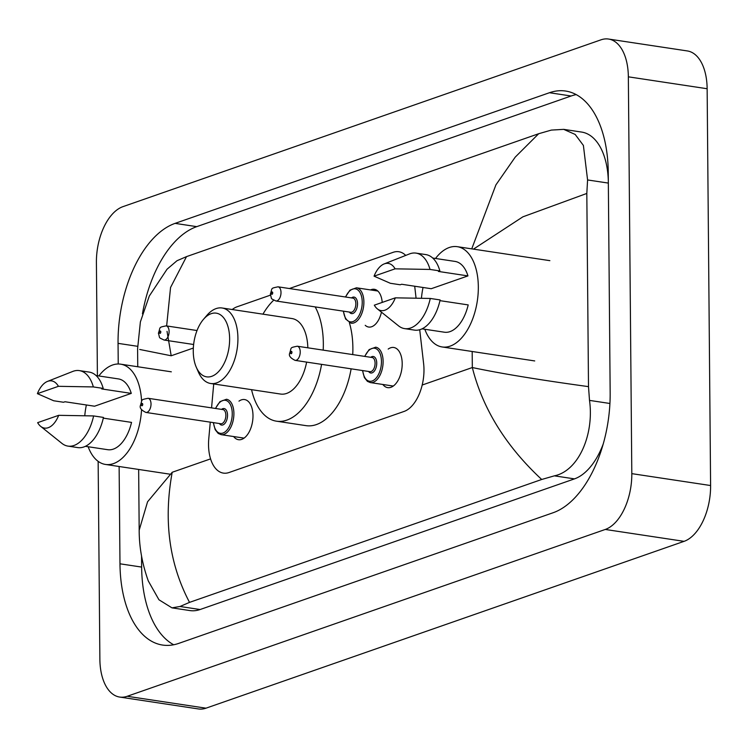 <?xml version="1.0" encoding="UTF-8"?>
<svg xmlns="http://www.w3.org/2000/svg" width="748" height="748" viewBox="0 0 748 748"><rect width="100%" height="100%" fill="white"/><g stroke="black" fill="none" stroke-linecap="round" stroke-linejoin="round"><path stroke-width="1.12" d="M370.569 289.925A19.093 10.509 98.6 0 1 374.365 289.298A19.093 10.509 98.6 0 1 382.209 302.426M388.184 349.082A20.308 11.183 98.6 0 1 393.775 347.483A20.308 11.183 98.6 0 1 402.2 363.565A20.308 11.183 98.6 0 1 387.707 387.642A20.308 11.183 98.6 0 1 382.845 384.472M238.977 401.152A20.308 11.183 98.6 0 1 244.559 399.554A20.308 11.183 98.6 0 1 252.992 415.636A20.308 11.183 98.6 0 1 238.5 439.712A20.308 11.183 98.6 0 1 233.638 436.542M210.272 422.153L208.786 438.618A35.792 19.7 -81.4 0 0 208.533 444.77A35.792 19.7 -81.4 0 0 223.39 473.11A35.792 19.7 -81.4 0 0 229.038 472.521L404.079 411.437A35.792 19.7 -81.4 0 0 423.62 363.65L419.712 329.728M213.722 383.958L211.562 407.875M270.393 295.161L237.116 306.774A35.792 19.7 -81.4 0 0 232.226 309.522M405.725 255.414A35.792 19.7 -81.4 0 0 398.815 251.73A35.792 19.7 -81.4 0 0 393.168 252.319L289.392 288.532M416.075 298.143L414.701 286.222M381.452 312.159A19.093 10.509 98.6 0 1 368.661 327.044A19.093 10.509 98.6 0 1 365.23 325.324M97.399 375.739L96.408 262.464A47.722 26.274 98.6 0 1 122.934 206.654L601.009 39.822A47.722 26.274 98.6 0 1 608.535 39.046L687.328 50.939A47.722 26.274 98.6 0 1 707.14 88.732L710.6 485.536A47.722 26.274 98.6 0 1 684.074 541.346L205.999 708.178A47.722 26.274 98.6 0 1 198.472 708.954L119.68 697.061A47.722 26.274 98.6 0 1 99.877 659.269L98.147 461.338M608.535 39.046A47.722 26.274 98.6 0 1 628.348 76.829L631.808 473.643A47.722 26.274 98.6 0 1 605.282 529.453L127.207 696.285A47.722 26.274 98.6 0 1 119.68 697.061M119.128 466.5L119.979 563.805A102.607 56.483 -81.4 0 0 162.568 645.057A102.607 56.483 -81.4 0 0 178.753 643.383L553.127 512.735A102.607 56.483 -81.4 0 0 610.162 392.747L608.246 172.292A102.607 56.483 -81.4 0 0 565.656 91.05A102.607 56.483 -81.4 0 0 549.462 92.724L175.088 223.372A102.607 56.483 -81.4 0 0 118.053 343.36L118.231 363.996M141.55 556.054L141.643 567.077A102.607 56.483 -81.4 0 0 173.686 644.767M576.194 94.613A102.607 56.483 -81.4 0 0 571.135 95.996L196.752 226.644A102.607 56.483 -81.4 0 0 142.447 313.88M608.311 180.689A64.431 35.465 -81.4 0 0 581.617 132.069L563.674 129.357L575.175 134.444L583.393 145.43L587.582 179.95L586.815 193.442L588.498 386.632L589.508 400.395C594.277 434.055 578.849 470.829 554.38 475.84L541.702 479.477C505.891 446.173 482.769 408.857 472.325 367.539C500.571 373.504 539.299 379.872 588.498 386.632M138.651 469.454L139.184 530.201L147.562 501.796L172.208 472.269C163.391 520.309 169.16 563.683 189.534 602.374L180.006 606.488L171.984 607.862L189.936 610.574A64.431 35.465 -81.4 0 0 200.099 609.527L574.473 478.879A64.431 35.465 -81.4 0 0 603.262 443.873M137.754 366.754L137.595 348.774L140.381 321.911L149.291 296.049L167.028 269.233L176.986 260.734L186.514 256.62L538.691 133.724L551.36 130.087L563.674 129.367M189.534 602.374L541.702 479.477M171.984 607.862L158.95 599.774L148.31 580.981C142.214 563.955 139.165 547.022 139.184 530.192M471.745 248.86L495.905 184.896L515.213 157.136L538.691 133.724M186.514 256.62L170.553 287.484L166.645 325.95M167.038 331.345L171.189 355.777L139.717 349.466M586.815 193.442L522.871 216.836L473.475 249.121M141.54 409.652A50.705 27.91 98.6 0 1 105.468 464.443A50.705 27.91 98.6 0 1 88.152 446.743M47.479 381.415L72.752 371.438A38.176 21.019 98.6 0 1 79.344 370.606A38.176 21.019 98.6 0 1 93.35 386.931L103.205 388.418L101.728 388.932L131.283 393.392L94.557 406.211L65.011 401.751L63.533 402.256L53.688 400.769L37.4 393.654A23.861 13.137 98.6 0 1 47.479 381.415A23.861 13.137 98.6 0 1 58.428 386.314L37.4 393.654M96.071 375.543L118.39 378.909A35.792 19.7 98.6 0 1 131.283 393.392M58.428 386.314L93.35 386.931M79.344 370.606L89.199 372.093A38.176 21.019 98.6 0 1 103.205 388.418M103.299 418.132L131.536 422.396A35.792 19.7 98.6 0 1 107.703 449.698L85.384 446.322M84.767 415.738A50.705 27.91 98.6 0 1 86.375 404.977M98.839 375.954A50.705 27.91 98.6 0 1 120.615 364.164A50.705 27.91 98.6 0 1 141.578 401.293M58.681 415.327A23.861 13.137 98.6 0 1 40.691 426.369A23.861 13.137 98.6 0 1 37.652 422.657L58.681 415.327L93.612 415.935A38.176 21.019 98.6 0 1 67.946 446.107A38.176 21.019 98.6 0 1 61.888 443.358L40.691 426.369M93.612 415.935L103.458 417.421A38.176 21.019 98.6 0 1 77.792 447.594L67.946 446.107M435.504 258.471A50.705 27.91 98.6 0 1 457.28 246.681A50.705 27.91 98.6 0 1 478.327 286.83A50.705 27.91 98.6 0 1 442.143 346.96A50.705 27.91 98.6 0 1 424.817 329.26M384.145 263.932L409.418 253.955A38.176 21.019 98.6 0 1 416.019 253.114A38.176 21.019 98.6 0 1 430.025 269.439L439.871 270.926L438.403 271.44L467.949 275.909L431.222 288.719L401.676 284.259L400.199 284.773L390.353 283.286L374.065 276.171A23.861 13.137 98.6 0 1 384.145 263.932A23.861 13.137 98.6 0 1 395.094 268.831L374.065 276.171M432.737 258.051L455.055 261.426A35.792 19.7 98.6 0 1 467.949 275.909M395.094 268.831L430.025 269.439M416.019 253.114L425.864 254.601A38.176 21.019 98.6 0 1 439.871 270.926M439.964 300.649L468.201 304.913A35.792 19.7 98.6 0 1 444.368 332.206L422.05 328.839M421.442 298.246A50.705 27.91 98.6 0 1 423.041 287.484M395.346 297.835A23.861 13.137 98.6 0 1 377.357 308.877A23.861 13.137 98.6 0 1 374.318 305.175L395.346 297.835L430.278 298.452A38.176 21.019 98.6 0 1 404.612 328.615A38.176 21.019 98.6 0 1 398.562 325.876L377.357 308.877M430.278 298.452L440.123 299.939A38.176 21.019 98.6 0 1 414.467 330.111L404.612 328.615M229.627 338.657A32.211 17.737 98.6 0 1 216.808 373.299A32.211 17.737 98.6 0 1 196.275 367.203A32.211 17.737 98.6 0 1 193.264 351.345A32.211 17.737 98.6 0 1 203.503 319.312A32.211 17.737 98.6 0 1 229.627 338.657M203.503 319.312L206.953 315.291A38.176 21.019 98.6 0 1 222.072 307.989A38.176 21.019 98.6 0 1 237.92 338.227A38.176 21.019 98.6 0 1 210.674 383.5A38.176 21.019 98.6 0 1 198.388 372.055L196.275 367.203M210.674 383.5L280.603 394.056A38.176 21.019 -81.4 0 0 306.624 362.107M315.179 306.904A65.618 36.119 98.6 0 1 323.332 343.379A65.618 36.119 98.6 0 1 323.192 350.129M321.584 364.36A65.618 36.119 98.6 0 1 276.508 421.189A65.618 36.119 98.6 0 1 251.552 389.671M349.353 322.65A65.618 36.119 98.6 0 1 352.878 347.839A65.618 36.119 98.6 0 1 352.738 354.589M351.13 368.82A65.618 36.119 98.6 0 1 306.054 425.649L276.508 421.189M307.83 347.811A38.176 21.019 -81.4 0 0 292.001 318.555L222.072 307.989M262.95 314.169A65.618 36.119 98.6 0 1 273.684 300.2M472.184 351.495L472.325 367.539L422.19 385.033M210.571 458.879L172.208 472.269M193.339 348.044L171.189 355.777M605.282 529.453L684.074 541.346M631.808 473.643L710.6 485.536M628.348 76.829L707.14 88.732M127.207 696.285L205.999 708.178M141.643 567.077L119.979 563.805M137.604 346.305L118.053 343.36M196.752 226.644L175.088 223.372M571.135 95.996L549.462 92.724M608.339 183.082L587.582 179.95M609.929 403.481L589.508 400.395M574.473 478.879L554.38 475.84M200.099 609.527L180.006 606.488M215.433 408.455L219.959 401.639L226.476 399.264A17.896 9.855 98.6 0 1 233.9 413.429A17.896 9.855 98.6 0 1 221.128 434.653L244.082 438.122M213.535 422.648A16.699 9.191 -81.4 0 0 223.708 432.737A16.699 9.191 -81.4 0 0 232.245 413.522A16.699 9.191 -81.4 0 0 226.027 400.451A16.699 9.191 -81.4 0 0 215.667 408.492M221.539 409.38A8.35 4.6 98.6 0 1 227.532 415.168A8.35 4.6 98.6 0 1 224.606 423.77A8.35 4.6 98.6 0 1 219.407 423.536M220.763 423.742A7.162 3.936 -81.4 0 0 225.868 415.252A7.162 3.936 -81.4 0 0 222.904 409.586L148.048 398.282A7.162 3.936 98.6 0 1 151.021 403.948A7.162 3.936 98.6 0 1 145.907 412.438L220.763 423.742M142.728 404.378A1.197 0.654 -81.4 0 0 142.045 403.453A1.197 0.654 -81.4 0 0 141.381 404.846A1.197 0.654 -81.4 0 0 142.064 405.771A1.197 0.654 -81.4 0 0 142.728 404.378M364.65 356.385L369.166 349.568L375.683 347.194A17.896 9.855 98.6 0 1 383.116 361.359A17.896 9.855 98.6 0 1 370.344 382.583L393.289 386.052M362.743 370.578A16.699 9.191 -81.4 0 0 372.925 380.667A16.699 9.191 -81.4 0 0 381.452 361.452A16.699 9.191 -81.4 0 0 375.244 348.381A16.699 9.191 -81.4 0 0 364.884 356.422M370.756 357.31A8.35 4.6 98.6 0 1 376.74 363.098A8.35 4.6 98.6 0 1 373.813 371.7A8.35 4.6 98.6 0 1 368.614 371.466M369.97 371.672A7.162 3.936 -81.4 0 0 375.085 363.182A7.162 3.936 -81.4 0 0 372.111 357.516L297.255 346.212A7.162 3.936 98.6 0 1 300.229 351.878A7.162 3.936 98.6 0 1 295.123 360.368L369.97 371.672M291.935 352.308A1.197 0.654 -81.4 0 0 291.252 351.382A1.197 0.654 -81.4 0 0 290.589 352.776A1.197 0.654 -81.4 0 0 291.271 353.701A1.197 0.654 -81.4 0 0 291.935 352.308M169.095 331.542A7.162 3.936 98.6 0 1 163.99 340.022C158.052 336.983 160.259 339.04 158.417 333.234C160.708 326.736 158.165 327.577 166.121 325.866A7.162 3.936 98.6 0 1 169.095 331.542M159.455 332.439A1.197 0.654 -81.4 0 0 160.137 333.365A1.197 0.654 -81.4 0 0 160.801 331.972A1.197 0.654 -81.4 0 0 160.119 331.046A1.197 0.654 -81.4 0 0 159.455 332.439M377.805 291.019L356.459 287.802A17.896 9.855 98.6 0 1 363.883 301.968A17.896 9.855 98.6 0 1 351.111 323.192L345.585 318.994L343.285 311.149M343.519 311.187A16.699 9.191 -81.4 0 0 353.692 321.275A16.699 9.191 -81.4 0 0 362.228 302.052A16.699 9.191 -81.4 0 0 356.011 288.99A16.699 9.191 -81.4 0 0 345.651 297.031M351.532 297.91A8.35 4.6 98.6 0 1 357.516 303.697A8.35 4.6 98.6 0 1 354.589 312.309A8.35 4.6 98.6 0 1 349.391 312.075M275.89 300.976L350.747 312.271A7.162 3.936 -81.4 0 0 355.852 303.791A7.162 3.936 -81.4 0 0 352.888 298.115L278.032 286.821A7.162 3.936 98.6 0 1 281.005 292.487A7.162 3.936 98.6 0 1 275.89 300.976C269.963 297.928 272.16 299.985 270.327 294.179C272.618 287.681 270.075 288.532 278.032 286.821M271.365 293.384A1.197 0.654 -81.4 0 0 272.048 294.31A1.197 0.654 -81.4 0 0 272.711 292.917A1.197 0.654 -81.4 0 0 272.029 291.991A1.197 0.654 -81.4 0 0 271.365 293.384M105.468 464.443L170.105 474.204M120.615 364.164L171.329 371.821M442.143 346.96L534.717 360.938M457.28 246.681L549.864 260.659M148.048 398.282C140.091 399.993 142.634 399.142 140.344 405.65C139.577 408.006 141.437 410.269 145.907 412.438M213.302 422.611L215.19 429.698L218.21 433.429L221.128 434.653M297.255 346.212C289.298 347.923 291.842 347.072 289.551 353.58C288.784 355.936 290.645 358.199 295.123 360.368M362.509 370.541L364.398 377.628L367.418 381.358L370.344 382.583M163.99 340.022L193.629 344.501M166.121 325.866L197.023 330.532M356.459 287.802L349.942 290.177L345.426 296.993"/></g></svg>
